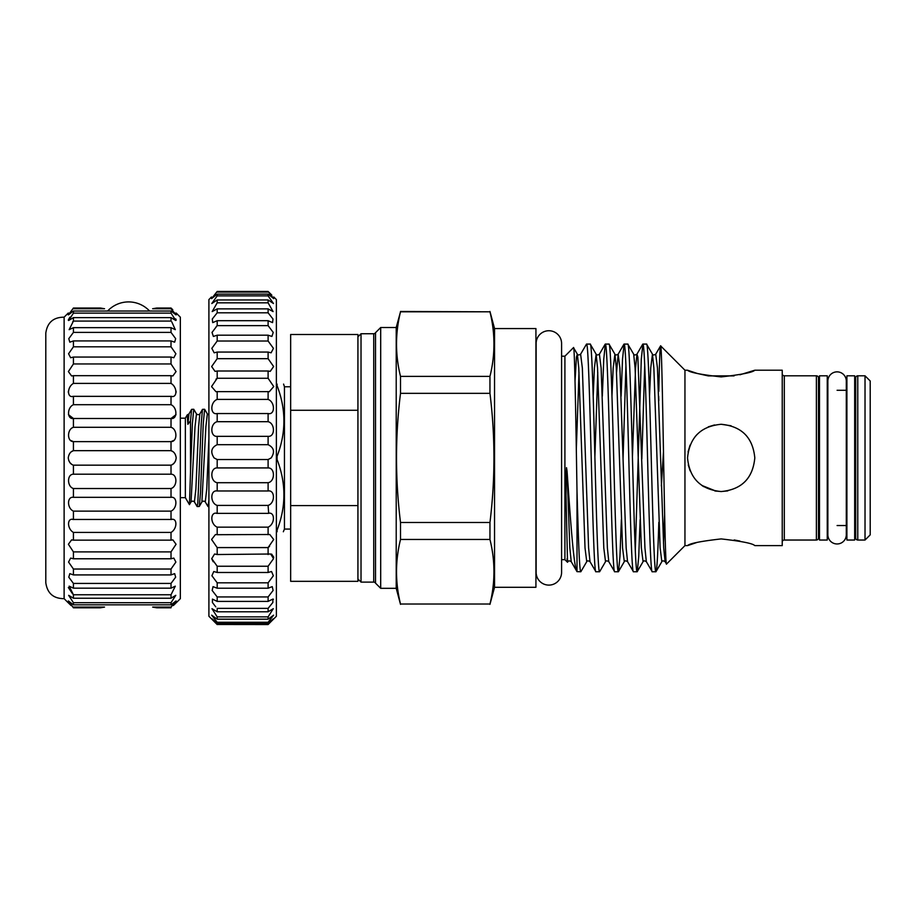 <?xml version="1.0" encoding="UTF-8"?>
<svg xmlns="http://www.w3.org/2000/svg" width="916" height="916" viewBox="0 0 916 916"><rect width="100%" height="100%" fill="white"/><g stroke="black" fill="none" stroke-linecap="round" stroke-linejoin="round"><path stroke-width="1.37" d="M837.087 371.862A9.206 9.206 0 0 0 827.869 381.079L827.869 534.761A9.206 9.206 0 0 0 837.087 543.967A9.206 9.206 0 0 0 846.292 534.761L846.292 381.079A9.206 9.206 0 0 0 837.087 371.862M548.867 330.733A12.732 12.732 0 0 0 536.135 343.454L536.135 572.374A12.732 12.732 0 0 0 548.867 585.106A12.732 12.732 0 0 0 561.588 572.374L561.588 343.454A12.732 12.732 0 0 0 548.867 330.733M854.674 540.039L854.674 375.8L846.911 375.8L846.911 540.039L854.674 540.039M827.251 540.039L827.251 375.8L819.488 375.8L819.488 540.039L827.251 540.039M152.651 607.09L156.728 607.8L152.651 607.09L171.017 607.09L176.101 600.919L171.017 604.823L73.429 604.823L73.429 602.705L68.654 595.331L73.429 598.228L73.429 594.759L69.147 586.16L73.429 588.175L73.429 583.435L68.792 577.183L69.811 573.645L73.429 574.916L73.429 569.031L68.563 562.069L70.635 558.096L73.429 558.771L73.429 551.89L68.391 544.264L71.585 539.879L73.429 540.154L73.429 532.425C66.948 528.795 66.937 517.437 73.429 519.498L73.429 511.128C66.948 508.357 66.937 496.232 73.429 497.331L73.429 488.526C66.948 486.682 66.937 474.087 73.429 474.202L73.429 465.168C70.532 464.263 68.803 461.836 68.253 457.92C68.803 454.004 70.521 451.577 73.429 450.661L71.62 451.622M100.462 607.8L104.527 607.09L100.462 607.8L73.429 607.8C66.948 601.514 66.948 601.514 73.429 607.8L68.357 600.919L73.429 604.823M152.651 308.738L156.728 308.028L152.651 308.738L171.017 308.738L171.017 308.028C177.509 314.314 177.509 314.314 171.017 308.028L156.728 308.028M100.462 308.028L104.527 308.738L100.462 308.028L73.429 308.028C66.948 314.314 66.948 314.314 73.429 308.028L68.357 314.909L73.429 311.016L73.429 313.123L68.654 320.497L73.429 317.612L73.429 321.081L72.65 321.905M176.009 414.662L171.017 418.498C177.498 419.597 177.509 407.494 171.017 404.7L171.017 396.33C177.498 398.403 177.509 387.056 171.017 383.403L171.017 375.686L172.861 375.949L176.067 371.575L171.017 363.95L171.017 357.057L173.822 357.744L175.895 353.771L171.017 346.809L171.017 340.924L174.647 342.183L175.654 338.657L171.017 332.394L171.017 327.665L175.311 329.668L171.796 321.905M171.017 604.823L171.017 602.705L175.792 595.331L171.017 598.228L171.017 594.759L175.311 586.16L171.017 588.175L171.017 583.435L175.654 577.183L174.647 573.645L171.017 574.916L171.017 569.031L175.883 562.069L173.822 558.096L171.017 558.771L171.017 551.89L176.067 544.264L172.861 539.879L171.017 540.154L171.017 532.425C177.498 528.795 177.509 517.437 171.017 519.498L171.017 511.128C177.498 508.357 177.509 496.232 171.017 497.331L171.017 488.526C177.498 486.682 177.509 474.087 171.017 474.202L171.017 465.168C173.925 464.263 175.654 461.836 176.193 457.92C175.654 454.004 173.925 451.577 171.017 450.661L172.838 451.622M68.334 587.534L72.65 593.923M176.193 313.032L180.338 317.176L180.338 598.663L176.193 602.808M173.593 440.493L171.017 441.638C177.498 441.741 177.509 429.169 171.017 427.303L171.017 418.498L73.429 418.498C66.948 419.597 66.937 407.494 73.429 404.7L73.429 396.33L72.65 396.376M175.311 388.613L176.193 392.094M175.723 318.882L176.193 320.131M174.979 313.032L176.193 314.818M172.792 309.757L171.017 308.028M171.796 396.376L73.429 396.33C66.948 398.403 66.937 387.056 73.429 383.403L73.429 375.686L71.585 375.949L68.391 371.575L73.429 363.95L73.429 357.057L70.635 357.744L68.563 353.771L73.429 346.809L73.429 340.924L69.811 342.183L68.792 338.657L73.429 332.394L73.429 327.665L69.147 329.668L73.429 321.081L171.017 321.081L171.017 317.612L175.792 320.497L171.017 313.123L171.017 311.016L176.09 314.909L171.017 308.738M70.853 440.493L73.429 441.638L73.429 450.661L171.017 450.661L171.017 441.638L73.429 441.638C66.948 441.741 66.937 429.169 73.429 427.303L73.429 418.498L68.448 414.662M64.12 457.92L64.12 317.176C53.414 317.199 47.3 322.512 45.8 333.115L45.8 582.713C47.3 593.316 53.414 598.64 64.12 598.663L64.12 457.92M69.479 313.032L68.253 314.818M69.925 317.154L68.253 320.131M69.147 388.613L68.253 392.094M535.929 561.714A2.072 2.072 0 0 1 536.135 560.81M535.929 354.114A2.072 2.072 0 0 0 536.135 355.019M782.23 542.112A2.072 2.072 0 0 1 784.302 540.039L816.385 540.039L816.385 375.8A2.072 2.072 0 0 1 818.457 377.873L818.457 537.967A2.072 2.072 0 0 1 816.385 540.039M782.23 373.728A2.072 2.072 0 0 0 784.302 375.8L816.385 375.8M373.728 582.107A2.072 2.072 0 0 1 375.514 583.137L375.514 332.691A2.072 2.072 0 0 1 373.728 333.733L361.03 333.733L361.03 582.107L373.728 582.107L373.728 333.733M375.514 583.137L380.69 588.312L396.216 588.312L396.216 327.516L400.51 311.806C395.208 333.332 395.208 354.858 400.51 376.384L400.51 393.342C395.197 436.245 395.197 479.297 400.51 522.486L400.51 539.455C395.208 560.981 395.208 582.507 400.51 604.022L489.957 604.022C495.27 582.507 495.27 560.981 489.957 539.455L489.957 522.486C495.27 479.297 495.27 436.245 489.957 393.342L489.957 376.384C495.27 354.858 495.27 333.332 489.957 311.806L400.51 311.474M375.514 332.691L380.69 327.516L380.69 588.312M357.927 579.004L361.03 582.107M357.927 336.836L361.03 333.733M357.927 505.575L357.927 334.5L290.658 334.5L290.658 581.328L357.927 581.328L357.927 505.575L290.658 505.575M857.777 375.8L857.777 540.039A2.072 2.072 0 0 1 855.716 537.967L855.716 377.873A2.072 2.072 0 0 1 857.777 375.8L865.025 375.8L870.2 380.976L870.2 534.864L865.025 540.039L865.025 375.8M708.343 426.822L714.537 424.944L708.24 426.867M690.034 445.199L688.122 451.668M702.515 485.904L703.751 486.682M714.812 490.942L721.178 491.549C700.729 489.568 689.519 478.37 687.538 457.931C689.53 437.447 700.74 426.238 721.178 424.28C741.639 426.261 752.849 437.482 754.807 457.931C752.803 478.392 741.594 489.602 721.178 491.549L727.819 490.884M716.14 491.171L701.816 485.423M690.149 470.893L688.271 464.881M688.065 452L690.103 445.039M695.175 436.577L697.019 434.516M739.91 541.058L734.174 539.959M696.481 542.604L687.538 545.627C689.53 543.463 700.74 541.23 721.155 538.917C741.628 541.23 752.849 543.463 754.807 545.627L782.23 545.627L782.23 370.213L754.807 370.213C752.826 372.377 741.605 374.61 721.155 376.911C700.706 374.598 689.496 372.365 687.538 370.213L697.225 373.442M697.488 373.522L708.194 375.881M708.286 375.892L734.094 375.892M739.91 374.781L754.807 370.213M687.538 545.627L684.95 545.627L684.95 370.213L687.538 370.213M857.777 540.039L865.025 540.039M561.588 559.653L564.909 559.653L564.909 356.187L573.485 347.611C574.675 343.786 575.889 422.665 577.011 491.755C578.454 539.787 579.462 571.87 580.836 571.756L577.011 571.653L577.011 491.755M561.588 356.187L564.909 356.187M494.537 587.282L494.537 328.558L535.929 328.558L535.929 587.282L494.537 587.282L489.957 604.354M494.537 328.558L489.957 311.474M396.216 588.312L400.51 604.354M380.69 327.516L396.216 327.516M635.315 550.31L641.292 359.335L642.86 344.084C644.429 342.08 645.986 397.51 647.555 457.92C649.112 518.33 650.681 573.748 652.249 571.756L655.936 571.756C654.368 573.748 652.799 518.33 651.242 457.92C649.684 397.51 648.116 342.08 646.547 344.084L652.467 354.183L653.864 367.957L660.127 547.883L661.844 561.657C662.337 560.638 663.424 560.638 665.108 561.657L666.562 564.016C664.512 571.813 662.543 340.065 660.608 345.859L684.95 370.213M632.441 456.889L635.544 367.957L636.941 354.183L637.857 357.034L644.933 547.883L646.33 561.657L652.249 571.756M642.86 344.084L646.547 344.084M575.008 381.239L576.45 357.034L577.355 354.183C577.836 355.19 578.923 355.19 580.618 354.183L586.526 344.084C588.095 342.08 589.664 397.51 591.221 457.92C592.789 518.33 594.358 573.748 595.915 571.756L599.602 571.756C598.045 573.748 596.476 518.33 594.908 457.92C593.35 397.51 591.782 342.08 590.225 344.084L596.133 354.183L597.53 367.957L603.793 547.883L605.522 561.657L599.602 571.756M580.618 354.183L582.347 367.957L588.599 547.883L590.007 561.657L595.915 571.756M586.526 344.084L590.225 344.084M602.327 396.181L603.747 359.335L605.304 344.084C606.873 342.08 608.442 397.51 609.999 457.92C611.567 518.33 613.125 573.748 614.693 571.756L618.38 571.756C616.812 573.748 615.254 518.33 613.686 457.92C612.128 397.51 610.56 342.08 608.991 344.084L614.911 354.183L616.308 367.957L622.571 547.883L624.3 561.657L618.38 571.756M593.19 396.181L594.404 367.957L596.133 354.183C596.614 355.19 597.701 355.19 599.396 354.183L601.125 367.957L607.377 547.883L608.785 561.657L614.693 571.756M605.304 344.084L608.991 344.084M621.105 396.181L622.514 359.335L624.082 344.084C625.651 342.08 627.22 397.51 628.777 457.92C630.334 518.33 631.903 573.748 633.471 571.756L637.158 571.756C635.59 573.748 634.032 518.33 632.464 457.92C630.906 397.51 629.338 342.08 627.769 344.084L633.689 354.183L635.086 367.957L641.349 547.883L643.078 561.657L637.158 571.756M616.537 372.526L618.174 354.183L619.892 367.957L626.155 547.883L627.552 561.657L633.471 571.756M624.082 344.084L627.769 344.084M573.485 347.611L577.355 354.183L578.763 367.957L585.015 547.883L586.744 561.657L580.836 571.756M625.926 365.53L623.052 458.95M621.357 519.647L619.949 556.504L618.529 571.63M644.704 365.53L641.83 458.95M640.135 519.647L638.727 556.504L637.307 571.63M684.95 545.627L666.562 564.016M564.909 559.653L567.531 562.275L566.019 495.442L566.271 471.694L566.512 467.664L567.05 471.007C570.702 523.139 573.782 567.222 577.011 571.653L571.229 561.657L569.832 547.883L567.05 471.007M180.338 418.177L185.353 418.177L185.353 497.663L189.452 504.659L190.494 472.69L190.494 420.856L191.616 409.36L193.745 409.28L192.383 423.524L190.494 472.69M202.482 409.36L199.848 413.929L198.6 426.741L195.875 489.087L194.41 501.911L197.146 506.559L197.833 502.85L201.222 423.524L202.482 409.36L204.611 409.28L203.249 423.524L200.535 492.316L199.276 506.468L197.146 506.559M208.905 438.432L206.741 489.087L205.276 501.911L208.012 506.559L208.905 500.422M194.41 501.911C193.287 500.915 192.165 500.915 191.043 501.911L195.016 426.741L196.482 413.929L193.745 409.28M205.276 501.911C204.154 500.915 203.031 500.915 201.909 501.911L205.882 426.741L207.348 413.929L204.611 409.28M273.792 296.99L276.38 299.578L276.38 616.262L268.102 624.54L217.184 624.483L268.102 624.54M271.777 295.055L268.102 291.46C275.201 298.387 275.201 298.387 268.102 291.46L217.184 291.46L211.573 298.627L217.184 294.116L217.184 295.868L211.802 303.528L217.184 299.956L217.184 302.83L212.191 311.577L217.184 308.875L217.184 312.814L212.294 319.008L212.718 322.627L217.184 320.692L217.184 325.627L212.043 332.416L213.382 336.458L217.184 335.187L217.184 341.015L211.836 348.355L214.161 352.809L217.184 352.065L217.184 358.671L211.653 366.537L215.031 371.358L217.184 371.003L217.184 378.274L211.539 386.575L215.993 391.739L217.184 391.624L217.184 399.41C210.085 401.964 210.062 415.257 217.184 413.551L217.184 421.692C210.085 423.329 210.062 437.092 217.184 436.337L217.184 444.684C211.264 447.58 210.233 451.989 214.092 457.92L217.184 459.534L217.184 467.927C210.085 467.641 210.062 481.53 217.184 482.709L217.184 490.976C210.085 489.728 210.062 503.285 217.184 505.403L217.184 513.384L216.497 513.349L217.184 513.384C210.085 511.208 210.062 524.147 217.184 527.158L217.184 534.704L215.5 534.497L211.585 539.478L217.184 547.585L217.184 554.535L214.584 554.008L211.733 558.634L217.184 566.248L217.184 572.489L213.76 571.504L211.928 575.74L217.184 582.816L217.184 588.209L213.039 586.629L212.169 590.454L217.184 596.946L217.184 601.4L212.432 599.098L212.42 602.488L215.752 606.861M271.182 457.92L268.102 459.534L271.182 457.92C275.04 451.989 274.01 447.58 268.102 444.684L268.102 436.337C275.189 437.092 275.212 423.341 268.102 421.692L268.102 413.551C275.189 415.257 275.212 401.987 268.102 399.41L268.102 391.624L269.281 391.727L273.735 386.575L268.102 378.274L268.102 371.003L270.243 371.346L273.621 366.537L268.102 358.671L268.102 352.065L271.113 352.809L273.449 348.366L268.102 341.015L268.102 335.187L271.892 336.458L273.231 332.416L268.102 325.627L268.102 320.692L272.556 322.627L272.991 319.008L268.102 312.814L268.102 308.875L273.082 311.577L268.102 302.83L268.102 299.956L273.472 303.528L268.102 295.868L268.102 294.116L273.712 298.627L268.102 291.46M217.046 413.551L268.239 413.551M217.184 624.54L208.905 616.262L208.905 299.578L211.481 296.99M217.184 291.46C210.073 298.387 210.073 298.387 217.184 291.46M216.268 326.531L217.184 325.627L268.102 325.627M215.97 379.213L217.184 378.274L268.102 378.274M268.102 622.273L217.184 622.273L217.184 623.441L268.102 623.441C275.201 616.892 275.201 617.235 268.102 624.483C275.201 617.235 275.201 616.892 268.102 623.441L268.102 622.273L273.609 615.163L268.102 619.182L268.102 616.869L273.3 608.671L268.102 611.785L268.102 608.373L272.853 602.488L272.842 599.098L273.46 599.259M213.199 561.771L211.768 558.771M271.64 554.111L273.781 557.283M276.38 456.294L277.067 456.294L277.067 459.534L276.38 459.534M290.658 386.77L284.452 386.77L284.452 529.07L290.658 529.07M276.38 384.079L277.067 384.079C286.181 384.079 286.181 384.079 277.067 384.079C286.181 384.079 286.181 384.079 277.067 384.079L277.067 385.693L276.38 385.693M277.067 456.294C286.181 432.799 286.181 409.269 277.067 385.693M818.457 527.616A2.072 2.072 0 0 1 819.488 525.83M818.457 388.212A2.072 2.072 0 0 0 819.488 390.01M855.716 388.212A2.072 2.072 0 0 1 854.674 390.01M855.716 527.616A2.072 2.072 0 0 0 854.674 525.83M827.251 525.544L827.869 525.544M837.087 525.544L846.911 525.544M827.251 390.285L827.869 390.285M837.087 390.285L846.911 390.285M290.658 410.265L357.927 410.265M276.38 530.135L277.067 530.135C286.181 506.64 286.181 483.11 277.067 459.534M277.067 530.135L277.067 531.761C286.181 531.761 286.181 531.761 277.067 531.761L276.38 531.761M283.33 531.761L284.452 529.07M268.102 292.055L217.184 292.055M269.59 546.325L268.102 547.585L217.184 547.585M217.184 623.441C210.073 616.892 210.073 617.235 217.184 624.483C210.073 617.235 210.073 616.892 217.184 623.441M268.102 619.182L217.184 619.182L211.665 615.163L217.184 622.273M268.102 616.869L217.184 616.869L217.184 619.182M268.102 611.785L217.184 611.785L211.974 608.671L217.184 616.869M268.102 608.373L217.184 608.373L217.184 611.785M272.842 599.098L268.102 601.4L217.184 601.4M268.102 601.4L268.102 596.946L217.184 596.946M268.102 596.946L273.105 590.454L272.247 586.629L268.102 588.209L217.184 588.209M268.102 588.209L268.102 582.816L217.184 582.816M268.102 582.816L273.346 575.752L271.525 571.504L268.102 572.489L217.184 572.489M268.102 572.489L268.102 566.248L217.184 566.248M268.102 566.248L273.541 558.645L270.689 554.008L217.184 554.535M268.102 554.535L268.102 547.585L273.689 539.49L269.773 534.497L217.184 534.704M268.102 534.704L268.102 527.158L217.184 527.158M268.102 527.158C275.189 524.158 275.212 511.208 268.102 513.384L217.184 513.384M268.663 513.349L268.102 505.403L217.184 505.403M268.102 505.403C275.189 503.296 275.212 489.739 268.102 490.976L217.184 490.976M268.102 490.976L268.102 482.709L217.184 482.709M268.102 482.709C275.189 481.541 275.212 467.652 268.102 467.927L217.184 467.927M268.102 467.927L268.102 459.534L217.184 459.534M268.102 444.684L217.184 444.684M268.102 436.337L217.184 436.337M268.102 421.692L217.184 421.692M268.102 399.41L217.184 399.41M268.102 391.624L217.184 391.624M268.102 371.003L217.184 371.003M268.102 358.671L217.184 358.671M268.102 352.065L217.184 352.065M268.102 341.015L217.184 341.015M268.102 335.187L217.184 335.187M268.102 320.692L217.184 320.692M268.102 312.814L217.184 312.814M268.102 308.875L217.184 308.875M268.102 302.83L217.184 302.83M268.102 299.956L217.184 299.956M268.102 295.868L217.184 295.868M268.102 294.116L217.184 294.116M187.86 424.326L188.982 413.929L187.265 414.868L187.86 424.326L190.494 420.856M567.05 558.726L567.531 562.275M663.482 451.531L661.363 485.904M658.661 396.181L658.822 400.59M658.822 391.327C659.405 361.316 660.001 346.156 660.608 345.859L655.719 354.183L657.448 367.957L663.711 547.883L665.108 561.657M658.822 522.303C657.883 554.203 656.921 570.691 655.936 571.756L661.844 561.657M489.957 522.486L400.51 522.486M400.51 393.342L489.957 393.342M489.957 376.384L400.51 376.384M400.51 311.806L489.957 311.806M489.957 604.022L400.51 604.022M400.51 539.455L489.957 539.455M731.06 425.768L721.178 424.28C741.628 426.249 752.849 437.447 754.807 457.897C752.849 478.381 741.639 489.602 721.178 491.549M171.017 607.09L171.017 607.8C177.509 601.514 177.509 601.514 171.017 607.8L156.728 607.8M71.116 605.545L68.769 603.289M104.527 607.09L73.429 607.09M171.017 602.705L73.429 602.705M171.017 598.228L73.429 598.228M171.017 594.759L73.429 594.759M171.017 588.175L73.429 588.175M171.017 583.435L73.429 583.435M171.017 574.916L73.429 574.916M171.017 569.031L73.429 569.031M171.017 558.771L73.429 558.771M171.017 551.89L73.429 551.89M171.017 540.154L73.429 540.154M171.017 532.425L73.429 532.425M171.773 519.452L72.685 519.452M171.017 511.128L73.429 511.128M171.017 497.331L73.429 497.331M171.017 488.526L73.429 488.526M171.017 474.202L73.429 474.202M171.017 465.168L73.429 465.168M171.017 427.303L73.429 427.303M171.017 404.7L73.429 404.7M171.017 383.403L73.429 383.403M171.017 375.686L73.429 375.686M171.017 363.95L73.429 363.95M171.017 357.057L73.429 357.057M171.017 346.809L73.429 346.809M171.017 340.924L73.429 340.924M171.017 332.394L73.429 332.394M171.017 327.665L73.429 327.665M171.017 317.612L73.429 317.612M171.017 313.123L73.429 313.123M171.017 311.016L73.429 311.016M104.527 308.738L73.429 308.738M68.746 460.553L69.971 462.683M70.017 462.74L71.608 464.206M173.342 605.545L175.689 603.289M175.712 460.553L174.487 462.683M174.441 462.74L172.849 464.206M784.302 375.8L784.302 540.039M611.968 396.181L613.182 367.957L614.911 354.183C615.392 355.19 616.479 355.19 618.174 354.183L623.933 344.21M649.524 396.181L650.738 367.957L652.467 354.183C652.948 355.19 654.035 355.19 655.719 354.183M663.482 543.303L664.638 514.907M576.324 449.138L578.992 372.526M594.885 456.889L597.759 372.526M149.571 311.016A28.717 28.717 0 0 0 107.619 311.016M64.12 317.176L68.253 313.032M180.338 497.663L185.353 497.663M208.012 506.559L208.905 506.559M284.452 386.77L283.582 384.079M191.616 409.36L188.982 413.929M191.043 501.911L189.452 504.659M201.909 501.911L199.276 506.468M199.848 413.929C198.726 414.914 197.604 414.914 196.482 413.929M207.348 413.929L208.905 414.856M185.353 418.177L187.265 414.868M567.966 561.657C568.458 560.638 569.534 560.638 571.229 561.657M586.744 561.657C587.225 560.638 588.312 560.638 590.007 561.657M605.522 561.657C606.003 560.638 607.09 560.638 608.785 561.657M624.3 561.657C624.781 560.638 625.868 560.638 627.552 561.657M633.689 354.183C634.17 355.19 635.257 355.19 636.941 354.183L642.711 344.21M643.078 561.657C643.559 560.638 644.646 560.638 646.33 561.657M599.396 354.183L605.155 344.21M64.12 598.663L68.253 602.808"/></g></svg>
